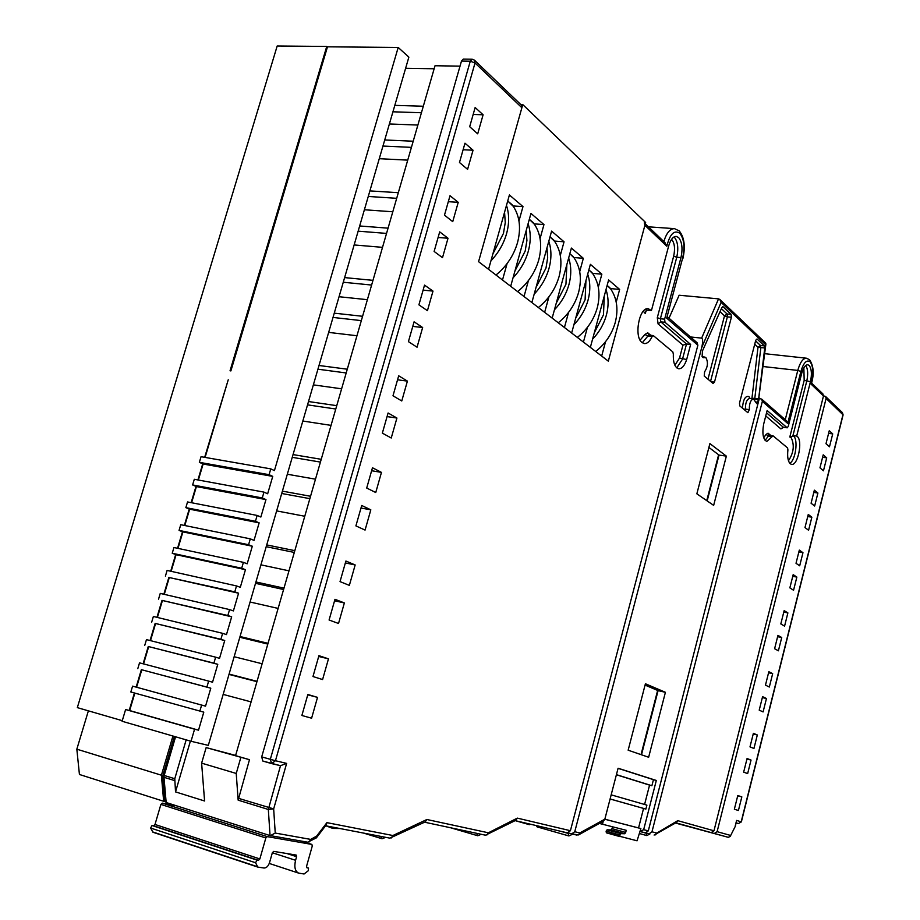<?xml version="1.0" encoding="UTF-8"?>
<svg xmlns="http://www.w3.org/2000/svg" width="920" height="920" viewBox="0 0 920 920"><rect width="100%" height="100%" fill="white"/><g stroke="black" fill="none" stroke-linecap="round" stroke-linejoin="round"><path stroke-width="1.38" d="M667.414 316.836L697.176 342.815L697.866 345.253L666.701 318.124L682.651 258.025C685.02 247.066 684.066 238.809 679.788 233.266C674.233 229.666 669.909 234.002 666.816 246.238L644.897 225.296L608.327 361.157L645.644 222.513L522.767 104.581L478.572 261.671L608.327 361.157L601.668 356.051L605.544 341.699M522.767 104.581L520.766 104.523M616.216 302.151L619.643 289.42L608.615 279.967L590.352 347.38L583.429 342.067L587.431 327.336M518.972 220.972L522.985 206.597L509.404 194.971L488.554 269.33L478.572 261.671L521.881 107.732L475.03 62.962L275.448 760.736L286.637 763.393L273.665 808.898L275.241 833.06L310.672 839.396L316.641 836.107L326.91 822.641L392.897 835.521L426.88 819.501L488.382 832.795L517.327 818.121L570.411 830.714L567.341 832.853L515.165 820.64L567.341 832.853M540.074 238.579L543.962 224.572L530.955 213.428L510.68 286.292L502.492 280.013L507.092 263.557M560.303 255.449L564.052 241.799L551.597 231.115L531.863 302.53L524.02 296.527L528.448 280.531M579.703 271.653L583.337 258.313L571.377 248.066L552.161 318.101L544.651 312.34L548.929 296.792M598.322 287.201L601.852 274.183L590.375 264.339L571.642 333.04L564.431 327.509L568.572 312.374M513.475 206.54L507.725 200.974L512.279 204.849C519.616 215.107 521.364 227.677 517.534 242.581C513.74 255.53 506.552 266.351 495.983 275.022M513.636 205.988L522.985 206.597M534.589 224.434L529.322 219.316L533.439 222.812C540.707 232.933 542.478 245.295 538.764 259.9C535.06 272.584 528.011 283.164 517.626 291.617M534.727 223.916L543.962 224.572M554.829 241.58L549.999 236.877L553.725 240.039C560.924 250.021 562.707 262.165 559.096 276.494C555.484 288.926 548.573 299.276 538.372 307.522M554.955 241.097L564.052 241.799M574.241 258.048L569.825 253.724L573.183 256.565C580.313 266.409 582.118 278.358 578.599 292.399C575.08 304.6 568.295 314.721 558.256 322.77M574.367 257.577L583.337 258.313M592.882 273.849L588.857 269.893L591.859 272.435C598.92 282.152 600.737 293.894 597.31 307.671C593.883 319.642 587.236 329.555 577.357 337.41M593.009 273.412L601.852 274.183M610.799 289.041L607.131 285.407L609.81 287.684C616.814 297.263 618.643 308.821 615.296 322.345C611.949 334.086 605.418 343.804 595.7 351.474M610.914 288.627L619.643 289.42M504.562 212.255L505.264 222.559L503.458 233.404L492.878 253.908M490.947 260.82C498.444 252.873 503.654 243.811 506.575 233.645C509.346 223.456 509.312 214.038 506.483 205.401M526.217 230.448L526.918 240.511L525.182 251.079L514.924 271.043M513.026 277.84C520.352 270.101 525.423 261.268 528.264 251.332C530.943 241.396 530.886 232.185 528.091 223.698M546.963 247.859L547.676 257.703L545.997 268.019L536.026 287.454M534.175 294.135C541.328 286.603 546.284 277.978 549.033 268.283C551.632 258.577 551.551 249.55 548.803 241.224M566.858 264.558L565.949 284.257L556.255 303.197M554.449 309.775C561.441 302.427 566.271 294.009 568.951 284.533C571.458 275.034 571.366 266.202 568.652 258.025M585.948 280.577L585.097 299.828L575.655 318.308M573.896 324.783C580.738 317.607 585.453 309.384 588.053 300.115C590.49 290.835 590.375 282.187 587.696 274.148M604.279 295.952L603.474 314.789L594.297 332.833M592.572 339.192C599.265 332.189 603.876 324.15 606.395 315.089C608.775 306.003 608.637 297.516 605.992 289.627M625.681 832.439L624.737 833.75L620.816 833.658L619.838 835.049L620.091 836.659L606.372 832.818L606.107 831.208L607.096 829.828L611.053 829.932L612.007 828.632L625.681 832.439L626.232 830.3L599.357 823.434M610.098 798.962L645.886 809.082L646.898 805.126L611.168 794.845M606.372 832.818L637.065 840.799L640.872 828.563L604.819 819.237M602.45 824.297L603.163 821.537M612.007 828.632L612.478 826.827M641.033 754.63L657.639 690.448M706.755 500.629L718.623 454.779M644.586 804.471L649.566 785.116L651.889 785.726L653.453 779.665L618.067 768.349M645.886 809.082L610.086 798.997M604.831 819.202L638.549 827.931L643.551 808.461M638.549 827.931L640.872 828.563M651.889 785.726L616.423 774.651M649.566 785.116L616.388 774.766M295.573 860.292C294.032 867.019 295.055 871.297 298.643 873.114L304.083 873.988L308.234 870.769L308.522 868.077L306.958 867.813L306.578 866.226L312.271 846.032L311.88 844.422L267.214 836.613L265.834 837.97L259.854 858.946L258.474 860.326L256.956 860.096L255.587 862.753L257.772 867.077L264.097 868.031C266.478 867.997 268.306 866.157 269.571 862.511L272.354 852.736L273.711 851.38L296.194 855.059L296.585 856.681L295.573 860.292L272.343 852.759M176.306 805.747L162.299 803.137L160.896 804.413L154.997 824.469L153.583 825.769L152.007 825.505L150.627 828.034L152.961 832.255L257.68 867.043M646.035 309.12L647.162 310.155L645.495 311.673L645.311 313.57L643.321 311.224M753.445 398.947L756.792 403.684L758.551 399.591L764.75 347.978L764.382 345.885L757.056 338.951L755.745 340.239L739.496 403.144L739.783 405.892L747.88 412.689L749.34 409.618C749.248 403.443 750.616 399.889 753.445 398.947L749.558 398.463C746.718 399.406 745.349 402.96 745.442 409.124L743.785 409.25M705.835 357.523C708.285 362.066 707.871 366.839 704.594 371.806L704.225 376.05L713.081 383.479L714.506 382.087L731.388 317.262L731.101 314.364L723.108 306.797L721.901 307.487L702.489 350.899L702.086 356.661L703.271 357.696L705.835 357.523M790.269 463.772L791.499 464.347C797.858 466.106 803.045 440.634 797.192 436.413L796.685 436.057L810.451 381.673C812.038 374.164 811.612 368.77 809.174 365.47L807.806 364.757C805.356 364.803 803.321 367.643 801.722 373.313L788.244 426.397L787.221 427.811L767.142 410.527L763.611 424.315C762.036 433.906 763.117 439.61 766.831 441.416L773.041 435.827L787.577 447.925L787.911 449.891C787.175 456.791 787.957 461.414 790.269 463.772M805.782 365.447C807.921 368.989 808.243 374.244 806.725 381.236L792.959 435.551L796.685 436.057M642.022 342.539L644.276 343.562C647.231 343.747 649.831 341.423 652.096 336.57L653.499 335.742L672.819 351.911L673.336 354.004C673.06 362.629 674.843 367.551 678.684 368.782C681.915 368.851 684.572 365.78 686.654 359.57L690.632 344.436L664.999 322.287L664.619 319.183L680.972 257.589C682.881 248.733 682.111 242.075 678.649 237.613L676.28 236.405C673.083 236.452 670.553 239.591 668.702 245.835L651.429 310.569L648.324 308.74C639.308 306.693 633.696 336.823 642.022 342.539M811.589 383.088L822.905 393.921L823.481 395.968L811.06 384.1L811.486 383.467C814.234 373.888 813.636 366.022 809.68 359.858M675.648 822.974L687.78 826.24L675.728 822.928M191.026 741.279L122.095 721.269L125.603 709.538L194.568 729.203L191.026 741.279L208.311 745.372L408.871 57.12L398.187 47.461L327.485 46.816L230.886 370.909L230.046 370.794L326.749 46.448L277.184 46L77.326 707.63L122.279 720.67M675.51 823.055L728.237 837.315L730.181 836.475L735.356 826.194L736.609 820.421L741.37 821.87L843.099 414.874L826.102 398.475L825.527 396.44L823.503 395.853M823.216 454.825L826.712 457.861L823.469 470.798L819.961 467.82L823.216 454.825M808.266 514.452L811.854 517.201L808.588 530.253L804.977 527.574L808.266 514.452M793.178 574.632L796.858 577.082L793.557 590.26L789.855 587.868L793.178 574.632M777.952 635.363L781.724 637.514L778.4 650.808L774.606 648.726L777.952 635.363M762.588 696.658L766.463 698.51L763.094 711.919L759.207 710.148L762.588 696.658M747.074 758.529L751.042 760.058L747.649 773.605L743.659 772.133L747.074 758.529M826.102 398.475L717.117 831.668L730.457 835.406M737.794 795.535L741.831 796.881L738.415 810.497L734.356 809.22L737.794 795.535M753.388 733.32L757.321 734.988L753.952 748.477L749.995 746.879L753.388 733.32M768.844 671.692L772.673 673.658L769.327 687.033L765.474 685.124L768.844 671.692M784.15 610.627L787.888 612.904L784.576 626.14L780.815 623.932L784.15 610.627M799.319 550.114L802.964 552.69L799.687 565.811L796.019 563.304L799.319 550.114M814.349 490.164L817.903 493.028L814.648 506.034L811.083 503.228L814.349 490.164M829.253 430.755L832.715 433.906L829.483 446.798L825.999 443.704L829.253 430.755M312.972 676.533L318.929 655.661L328.474 658.846L322.586 679.558L312.972 676.533M340.032 581.612L345.897 561.039L355.166 564.949L349.358 585.373L340.032 581.612M366.7 488.048L372.473 467.762L381.466 472.385L375.751 492.522L366.7 488.048M392.989 395.796L398.693 375.797L407.41 381.11L401.764 400.971L392.989 395.796M418.91 304.842L424.534 285.119L432.998 291.099L427.432 310.684L418.91 304.842M444.475 215.153L450.018 195.707L458.229 202.331L452.732 221.651L444.475 215.153M469.683 126.707L475.145 107.525L483.103 114.781L477.698 133.837L469.683 126.707M697.866 345.253L570.411 830.714M459.482 162.495L464.979 143.198L473.041 150.213L467.59 169.361L459.482 162.495M434.125 251.436L439.702 231.874L448.017 238.245L442.497 257.669L434.125 251.436M408.422 341.642L414.08 321.804L422.648 327.52L417.047 347.208L408.422 341.642M382.352 433.124L388.091 412.999L396.922 418.036L391.241 438.012L382.352 433.124M355.902 525.895L361.721 505.494L370.829 509.829L365.067 530.081L355.902 525.895M329.084 620.011L334.983 599.311L344.367 602.933L338.525 623.484L329.084 620.011M301.875 715.484L307.855 694.485L317.526 697.371L311.604 718.209L301.875 715.484M257.048 681.329L229.091 674.084M234.151 656.719L262.119 663.757M235.623 755.423L206.149 747.581L249.481 759.69L238.153 800.158L236.233 773.456L201.618 763.14L206.149 747.581M223.169 694.404L251.102 701.891M190.394 741.094L175.524 791.901L174.777 778.734L186.162 739.864M201.618 763.14L204.585 800.986L175.524 791.901M460.023 66.136L435.022 65.745L235.554 755.642L249.481 759.69M268.03 643.321L240.039 636.513M250.09 602.013L278.127 608.419M283.981 588.156L255.933 581.969M260.923 564.846L288.995 570.825M294.825 550.666L266.731 544.916M276.644 510.899L304.773 516.258M310.546 496.271L282.394 491.13M287.316 474.237L315.491 479.182M321.241 459.31L293.043 454.584M302.829 421.026L331.05 425.373M336.743 405.662L308.51 401.534M313.363 384.87L341.619 388.815M347.288 369.207L319.01 365.493M328.659 332.396L356.96 335.742M362.584 316.296L334.259 313.156M339.043 296.723L367.391 299.678M372.979 280.347L344.62 277.598M354.131 244.95L382.524 247.342M388.067 228.16L359.662 225.975M364.389 209.76L392.805 211.772M398.314 192.694L369.886 190.9M379.27 158.689L407.732 160.137M413.206 141.22L384.721 139.966M389.39 123.97L417.875 125.051M423.315 106.237L394.806 105.363M434.148 68.77L405.605 68.287M269.089 474.674L199.364 462.334L201.043 456.699L270.779 468.878L269.089 474.674L272.745 476.387L267.651 493.775L263.971 492.119L262.269 497.938L265.96 499.583L260.854 517.04L257.151 515.441L255.438 521.295L259.152 522.859L254.023 540.385L250.297 538.856L248.572 544.721L252.31 546.227L247.169 563.81L243.409 562.35L241.695 568.238L245.456 569.675L240.304 587.316L236.509 585.925L234.784 591.836L238.579 593.216L233.392 610.914L229.586 609.592L227.849 615.526L231.667 616.825L226.469 634.593L222.628 633.339L220.892 639.296L224.733 640.527L219.523 658.363L215.648 657.179L213.9 663.147L217.775 664.32L212.543 682.214L208.644 681.099L206.896 687.091L210.795 688.194L205.551 706.146L136.597 687.228L141.795 669.783L210.795 688.194M272.745 476.387L203.124 464.036L198.352 480.033M265.96 499.583L196.408 486.576L191.59 502.734M259.152 522.859L189.658 509.197L184.793 525.515M252.31 546.227L182.896 531.898L177.986 548.377M245.456 569.675L176.099 554.679L171.143 571.32M238.579 593.216L169.291 577.541L164.277 594.343M231.667 616.825L162.449 600.484L157.4 617.446M224.733 640.527L155.595 623.507L150.489 640.642M217.775 664.32L148.706 646.599L143.554 663.906M134.849 693.105L129.651 710.55L198.524 730.169L203.791 712.149L130.835 691.99L132.583 686.147L136.597 687.228M640.113 831.484L643.667 829.679L656.317 780.459L618.091 768.234L604.727 819.616L602.45 821.732M571.78 833.888L578.473 834.934L602.956 821.456L604.727 819.616M760.932 379.971L765.578 344.655L721.107 302.392L701.684 347.656L574.759 831.737L579.818 832.945L604.279 819.501M758.954 396.808L759.253 398.693L648.301 830.875L645.38 832.83L640.757 831.657M696.854 493.822L713.655 505.379L726.363 456.136L709.895 443.601L696.854 493.822M628.153 750.202L648.646 757.252L665.413 692.3L645.414 683.755L628.153 750.202M758.77 397.716L758.873 396.899M696.567 828.644L728.237 837.315L714.322 833.474L717.117 831.668M811.06 384.1C813.74 374.072 813.429 366.643 810.117 361.79C806.621 359.455 803.539 362.698 800.883 371.496L787.692 423.441L762.358 401.384L651.969 831.818L656.799 833.071L677.752 820.663L713.966 830.794L711.171 832.6L675.889 822.836L696.555 828.667M823.481 395.968L713.966 830.794M568.192 832.887L571.699 833.876L574.759 831.737M578.473 834.934L579.818 832.945M474.57 60.271L521.272 104.995L521.881 107.732M644.897 225.296L644.287 222.835M759.287 398.521L761.679 399.119L762.358 401.384M307.384 842.145L270.055 835.578L166.163 802.516L165.013 801.09L162.886 776.399L163.99 777.308L166.163 802.516M649.083 833.784L645.886 832.899M205.102 457.401L228.24 379.787L204.665 457.332M202.722 463.852L197.915 479.952M195.994 486.404L191.153 502.653M189.244 509.036L184.356 525.435M182.482 531.737L177.548 548.285M175.685 554.53L170.706 571.228M168.866 577.392L163.84 594.251M162.023 600.334L156.964 617.343M155.158 623.369L150.052 640.527M148.269 646.472L143.117 663.792M141.358 669.668L136.16 687.102M134.412 692.978L129.202 710.435M398.187 47.461L274.436 470.591L270.779 468.878M461.483 61.076L261.694 756.884L275.448 760.736L271.653 763.611L270.308 759.368L470.281 61.203L461.483 61.076L463.335 59.087L472.132 59.202L470.281 61.203L475.03 62.962L474.421 60.133L472.132 59.202M132.583 686.147L205.551 706.146M201.618 705.099L199.858 711.125M194.568 729.203L198.524 730.169M271.377 763.531L262.832 761.058L261.694 756.884M125.603 709.538L129.651 710.55M206.896 687.091L141.795 669.783M137.793 668.668L139.529 662.848L208.644 681.099M213.9 663.147L148.706 646.599M144.739 645.414L146.464 639.619L215.648 657.179M220.892 639.296L155.595 623.507M151.65 622.254L153.375 616.469L222.628 633.339M227.849 615.526L162.449 600.484M158.539 599.161L160.252 593.411L229.586 609.592M234.784 591.836L169.291 577.541M165.405 576.161L167.106 570.423L236.509 585.925M241.695 568.238L172.236 553.242L176.099 554.679M172.236 553.242L173.949 547.515L243.409 562.35M248.572 544.721L179.055 530.391L182.896 531.898M179.055 530.391L180.757 524.699L250.297 538.856M255.438 521.295L185.851 507.633L189.658 509.197M185.851 507.633L187.542 501.952L257.151 515.441M262.269 497.938L192.613 484.943L196.408 486.576M192.613 484.943L194.304 479.285L263.971 492.119M199.364 462.334L203.124 464.036M690.448 336.95L701.649 338.123L718.543 298.862L679.132 295.24L669.001 318.228M654.12 835.061L676.591 822.422L677.752 820.663M655.603 834.865L656.799 833.071M649.06 833.773L651.969 831.818M485.484 835.199L424.591 822.204L485.484 835.199L515.832 820.295L517.327 818.121M486.864 835.026L488.382 832.795M389.884 838.143L325.588 825.769L389.884 838.143L425.224 821.905L426.88 819.501M391.207 837.982L392.897 835.521M307.683 842.225L316.365 837.867L326.266 824.872L326.91 822.641M316.365 837.867L316.641 836.107M309.074 842.007L310.672 839.396M270.365 835.659L275.241 833.06M270.055 835.578L268.329 809.462L273.665 808.898L238.372 798.295M238.153 800.158L268.329 809.462L280.508 765.681L286.637 763.393M787.692 423.441L786.266 420.566L761.806 399.222M765.578 344.655L765.578 343.034L719.981 299.609M721.107 302.392L719.831 299.46L718.543 298.862M701.684 347.656C702.983 342.056 702.972 338.882 701.649 338.123M666.701 318.124L682.651 258.025M666.816 246.238L665.091 242.765L645.299 223.802M653.442 779.711L656.317 780.459M645.069 685.101L658.087 690.632L665.413 692.3M658.087 690.632L641.493 754.791M708.894 447.43L719.026 455.078L726.363 456.136M719.026 455.078L707.169 500.917M674.889 365.251L679.546 357.995L682.939 345.161L686.504 343.988L690.632 344.436M679.546 357.995L686.654 359.57M647.162 310.155L651.429 310.569M789.797 463.312C795.616 460.218 798.41 439.438 793.477 435.919L789.808 437.023L804.183 380.362L803.85 367.839M755.584 340.86L760.472 345.471L760.851 347.565L754.791 398.452L751.95 398.187L757.999 347.277L764.75 347.978M392.932 111.791L421.44 112.746M473.167 114.459L483.103 114.781M382.95 146.05L411.424 147.361M463.116 149.753L473.041 150.213M368.264 196.454L396.692 198.317M448.316 201.687L458.229 202.331M358.144 231.173L386.549 233.404M438.115 237.475L448.017 238.245M343.263 282.244L371.622 285.05M423.108 290.122L432.998 291.099M333.017 317.434L361.33 320.62M412.769 326.404L422.648 327.52M317.929 369.196L346.196 372.968M397.543 379.799L407.41 381.11M307.533 404.857L335.777 409.02M387.067 416.587L396.922 418.036M292.249 457.332L320.436 462.093M371.634 470.729L381.466 472.385M281.715 493.488L309.856 498.651M360.997 508.035L370.829 509.829M266.214 546.687L294.308 552.448M345.356 562.936L355.166 564.949M255.53 583.326L283.59 589.524M334.57 600.771L344.367 602.933M239.821 637.261L267.812 644.081M318.699 656.466L328.474 658.846M228.988 674.418L256.945 681.662M307.763 694.841L317.526 697.371M737.713 795.823L741.831 796.881M746.936 759.057L751.042 760.058M753.216 734.022L757.321 734.988M762.346 697.601L766.463 698.51M768.568 672.784L772.673 673.658M777.619 636.697L781.724 637.514M783.782 612.11L787.888 612.904M792.752 576.346L796.858 577.082M798.859 551.988L802.964 552.69M807.737 516.545L811.854 517.201M813.797 492.407L817.903 493.028M822.595 457.286L826.712 457.861M828.598 433.366L832.715 433.906M165.117 801.55L163.656 801.274L161.402 775.203L172.937 736.023M77.326 707.63L277.184 46M163.656 801.274L79.43 774.479L76.831 749.179L88.377 710.838M76.831 749.179L161.402 775.203M327.428 47.023L326.749 46.448M236.233 773.456L240.787 757.666M528.494 823.756L529.333 824.665L530.633 824.262M380.546 836.349L382.053 838.741L385.721 837.338M646.001 832.933L646.794 835.578L649.899 833.991M567.973 832.91L568.905 835.946L572.78 834.13M536.21 825.562L537.176 826.896M476.525 833.279L477.767 835.751L481.252 834.29M606.107 831.208L619.838 835.049M606.13 831.128L619.861 834.969M607.096 829.828L620.816 833.658M611.053 829.932L624.737 833.75M286.821 853.519L296.585 856.681M152.547 831.875L257.381 866.697M150.627 828.034L255.587 862.753M152.007 825.505L256.956 860.096M153.583 825.769L258.474 860.326M154.997 824.469L259.854 858.946M160.896 804.413L265.834 837.97M162.299 803.137L267.214 836.613M301.472 841.133L311.811 844.399M742.44 408.123C743.164 399.51 745.303 395.657 748.891 396.554L750.099 398.532M788.463 460.759C793.776 452.709 794.661 444.981 791.131 437.586L789.808 437.023M649.255 335.294L647.852 336.122L652.096 336.57M640.113 340.147L644.931 334.443L647.852 336.122L642.298 342.746M674.015 236.957L674.406 237.302C677.867 241.764 678.649 248.411 676.752 257.255L680.972 257.589M735.241 825.884L736.609 820.421M825.643 396.543L842.421 412.608L842.984 414.609L741.186 821.813L738.461 823.561L736.184 822.882M643.667 829.679L648.301 830.875M736.172 822.951L738.484 823.572L736.172 822.951M280.508 765.681L271.756 763.634M174.777 778.734L164.185 775.48L163.99 777.308L174.57 780.562M785.255 419.681L797.778 370.426L762.944 366.505M175.57 736.793L164.185 775.48L163.012 775.043L162.886 776.399M663.826 241.558C666.494 232.978 670.059 228.677 674.509 228.643L679.213 230.908M800.883 371.496L797.778 370.426C800.067 362.342 802.964 358.271 806.472 358.214L764.635 353.671M749.34 409.618L745.442 409.124L745.361 410.584M754.722 344.195L757.999 347.277L760.472 345.471L764.382 345.885M758.551 399.591L754.676 399.107L754.791 398.452L758.678 398.935M751.812 398.739L754.526 399.659M755.412 401.925L757.873 402.235M682.939 345.161L658.076 323.897L657.294 317.699L673.67 256.174L676.752 257.255L660.387 318.757L664.619 319.183M657.294 317.699L660.387 318.757L660.779 321.862L664.999 322.287M658.076 323.897L660.779 321.862L686.504 343.988L682.525 359.099L676.763 367.873M673.67 256.174C675.292 248.607 674.59 242.983 671.588 239.303M646.127 310.511L645.311 313.57M644.931 334.443L647.749 332.787L650.796 335.34M769.431 435.401L768.43 436.034L772.236 436.551M763.692 437.736L766.038 434.435L768.43 436.034L765.095 440.358M766.544 412.838L783.276 427.213L787.037 427.719M782.989 427.328L780.896 428.916L783.69 427.271M804.183 380.362L810.451 381.673M766.038 434.435L768.039 433.171L770.856 435.528M780.896 428.916L765.75 415.955M722.476 306.74L723.108 306.797M721.395 308.625L727.064 313.973L731.101 314.364M707.974 379.19L724.5 315.882L727.064 313.973L727.363 316.871L731.388 317.262M720.026 311.673L724.5 315.882L727.363 316.871L710.55 381.351M710.907 381.662L714.506 382.087M768.039 433.171L769.085 435.321M648.726 335.156L647.749 332.787M645.978 833.163L640.101 831.542M567.95 833.336L561.177 831.415M326.14 825.872L332.822 828.437L339.917 828.529M269.261 863.443L298.643 873.114M152.961 832.255L257.772 867.077M301.507 841.133L311.88 844.422M679.339 231.035C684.365 237.463 685.549 246.64 682.893 258.555M645.38 832.83L640.734 831.645M577.035 835.13L571.699 833.876M648.462 226.826L674.291 228.631M738.472 823.561L741.37 821.87M735.344 826.229L730.181 836.475M280.646 765.716L262.832 761.058M843.099 414.874L842.421 412.608M809.565 359.743L806.472 358.214M758.896 397.267L765.923 343.861M174.363 736.437L163.012 775.043M648.358 334.938L653.177 335.593M768.625 435.068L773.041 435.827M782.77 427.225L787.221 427.811M702.213 356.776L704.915 357.086M529.287 824.654L515.407 820.697M381.903 838.706L363.48 833.06M646.771 835.567L639.584 833.577M568.905 835.946L537.119 826.884M477.687 835.728L450.558 827.747"/></g></svg>
